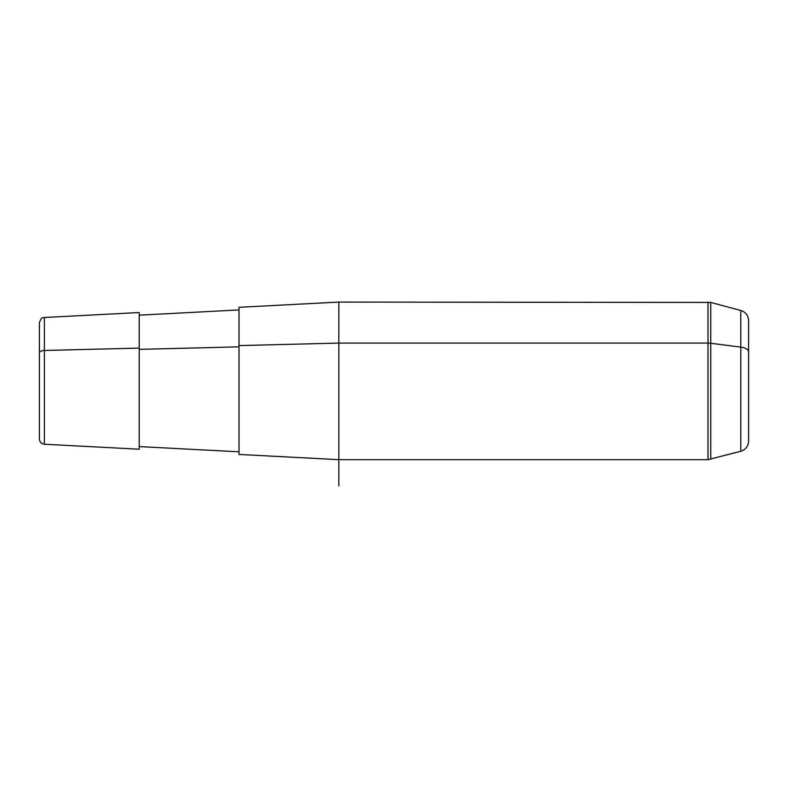 <?xml version="1.0" encoding="UTF-8"?>
<svg xmlns="http://www.w3.org/2000/svg" width="788" height="788" viewBox="0 0 788 788"><rect width="100%" height="100%" fill="white"/><g stroke="black" fill="none" stroke-linecap="round" stroke-linejoin="round"><path stroke-width="1.18" d="M239.03 345.597L239.03 307.3L338.84 302.07L710.727 302.425L710.727 459.305L710.727 302.425L740.809 310.482L740.809 451.248L740.809 310.482C745.694 312.117 748.285 315.495 748.6 320.637L748.6 351.99A10.51 5.033 180 0 0 740.809 347.124L710.727 343.263A10.51 5.033 180 0 0 708.008 343.085L708.008 459.67L338.84 459.67L338.84 343.085L708.008 343.085L708.008 302.07L708.008 343.085L338.84 343.085L338.84 459.67L239.03 454.44L239.03 345.597L338.84 343.085L338.84 302.07L338.84 343.085L239.03 345.597L239.03 451.81L139.21 446.579L139.21 348.099L139.21 449.209L44.374 444.235L44.374 350.483L139.21 348.099L44.374 350.483L44.374 317.495L44.374 350.483A5.25 2.522 180 0 0 39.4 353.004L39.4 322.745C41.892 315.604 42.926 318.588 44.374 317.495L139.21 312.531L139.21 348.099M139.21 349.36L239.03 346.858L139.21 349.36M39.4 353.004A5.25 2.522 0 0 1 44.374 350.483L44.374 444.235C41.36 443.831 39.705 442.078 39.4 438.985L39.4 353.004M740.809 347.124A10.51 5.033 0 0 1 748.6 351.99L748.6 441.103C748.285 446.235 745.694 449.613 740.809 451.248L708.008 459.67L708.008 343.085A10.51 5.033 0 0 1 710.727 343.263L740.809 347.124M338.84 459.67L338.84 485.93M239.03 309.93L139.21 315.161"/></g></svg>
